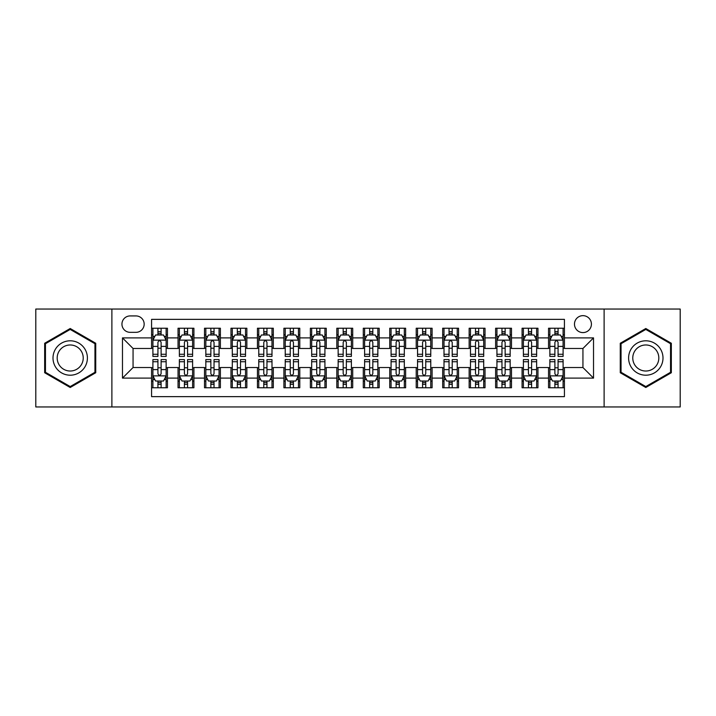 <?xml version="1.0" encoding="UTF-8"?>
<svg xmlns="http://www.w3.org/2000/svg" width="716" height="716" viewBox="0 0 716 716"><rect width="100%" height="100%" fill="white"/><g stroke="black" fill="none" stroke-linecap="round" stroke-linejoin="round"><path stroke-width="1.07" d="M582.94 315.658A8.467 8.467 0 0 0 574.474 324.124A8.467 8.467 0 0 0 582.94 332.591A8.467 8.467 0 0 0 591.416 324.124A8.467 8.467 0 0 0 582.94 315.658M604.116 406.957L680.2 406.957L680.2 309.043L604.116 309.043L604.116 406.957L111.884 406.957L111.884 309.043L35.8 309.043L35.8 406.957L111.884 406.957M564.423 328.232L548.545 328.232L548.545 337.889L537.958 337.889L537.958 348.477L548.545 348.477L548.545 337.889M537.958 337.889L537.958 328.232L522.08 328.232L522.08 337.889L511.493 337.889L511.493 348.477L522.08 348.477L522.08 337.889M511.493 337.889L511.493 328.232L495.615 328.232L495.615 337.889L485.027 337.889L485.027 348.477L495.615 348.477L495.615 337.889M485.027 337.889L485.027 328.232L469.15 328.232L469.15 337.889L458.562 337.889L458.562 348.477L469.15 348.477L469.15 337.889M458.562 337.889L458.562 328.232L442.685 328.232L442.685 337.889L432.097 337.889L432.097 348.477L442.685 348.477L442.685 337.889M432.097 337.889L432.097 328.232L416.22 328.232L416.22 337.889L405.632 337.889L405.632 348.477L416.22 348.477L416.22 337.889M405.632 337.889L405.632 328.232L389.755 328.232L389.755 337.889L379.176 337.889L379.176 348.477L389.755 348.477L389.755 337.889M379.176 337.889L379.176 328.232L363.289 328.232L363.289 337.889L352.711 337.889L352.711 348.477L363.289 348.477L363.289 337.889M352.711 337.889L352.711 328.232L336.824 328.232L336.824 337.889L326.245 337.889L326.245 348.477L336.824 348.477L336.824 337.889M326.245 337.889L326.245 328.232L310.368 328.232L310.368 337.889L299.78 337.889L299.78 348.477L310.368 348.477L310.368 337.889M299.78 337.889L299.78 328.232L283.903 328.232L283.903 337.889L273.315 337.889L273.315 348.477L283.903 348.477L283.903 337.889M273.315 337.889L273.315 328.232L257.438 328.232L257.438 337.889L246.85 337.889L246.85 348.477L257.438 348.477L257.438 337.889M246.85 337.889L246.85 328.232L230.973 328.232L230.973 337.889L220.385 337.889L220.385 348.477L230.973 348.477L230.973 337.889M220.385 337.889L220.385 328.232L204.507 328.232L204.507 337.889L193.92 337.889L193.92 348.477L204.507 348.477L204.507 337.889M193.92 337.889L193.92 328.232L178.042 328.232L178.042 348.477L167.454 348.477L167.454 328.232L151.577 328.232M151.577 387.768L167.454 387.768L167.454 367.523L178.042 367.523L178.042 387.768L193.92 387.768L193.92 367.523L204.507 367.523L204.507 378.111L193.92 378.111M204.507 378.111L204.507 387.768L220.385 387.768L220.385 367.523L230.973 367.523L230.973 378.111L220.385 378.111M230.973 378.111L230.973 387.768L246.85 387.768L246.85 367.523L257.438 367.523L257.438 378.111L246.85 378.111M257.438 378.111L257.438 387.768L273.315 387.768L273.315 367.523L283.903 367.523L283.903 378.111L273.315 378.111M283.903 378.111L283.903 387.768L299.78 387.768L299.78 367.523L310.368 367.523L310.368 378.111L299.78 378.111M310.368 378.111L310.368 387.768L326.245 387.768L326.245 367.523L336.824 367.523L336.824 378.111L326.245 378.111M336.824 378.111L336.824 387.768L352.711 387.768L352.711 367.523L363.289 367.523L363.289 378.111L352.711 378.111M363.289 378.111L363.289 387.768L379.176 387.768L379.176 367.523L389.755 367.523L389.755 378.111L379.176 378.111M389.755 378.111L389.755 387.768L405.632 387.768L405.632 367.523L416.22 367.523L416.22 378.111L405.632 378.111M416.22 378.111L416.22 387.768L432.097 387.768L432.097 367.523L442.685 367.523L442.685 378.111L432.097 378.111M442.685 378.111L442.685 387.768L458.562 387.768L458.562 367.523L469.15 367.523L469.15 378.111L458.562 378.111M469.15 378.111L469.15 387.768L485.027 387.768L485.027 367.523L495.615 367.523L495.615 378.111L485.027 378.111M495.615 378.111L495.615 387.768L511.493 387.768L511.493 367.523L522.08 367.523L522.08 378.111L511.493 378.111M522.08 378.111L522.08 387.768L537.958 387.768L537.958 367.523L548.545 367.523L548.545 378.111L537.958 378.111M130.142 332.331L135.968 332.331A8.207 8.207 0 0 0 144.167 324.124A8.207 8.207 0 0 0 135.968 315.926L130.142 315.926A8.207 8.207 0 0 0 121.944 324.124A8.207 8.207 0 0 0 130.142 332.331M604.116 309.043L111.884 309.043M564.423 337.889L564.423 319.363L151.577 319.363L151.577 348.477L133.06 348.477L133.06 367.523L151.577 367.523L151.577 396.637L564.423 396.637L564.423 367.523L582.94 367.523L582.94 348.477L564.423 348.477L564.423 337.889L593.528 337.889L593.528 378.111L564.423 378.111M151.577 378.111L122.472 378.111L122.472 337.889L151.577 337.889M548.545 378.111L548.545 387.768L564.423 387.768M151.577 334.846L152.902 334.846M157.932 334.846L161.109 334.846M166.139 334.846L167.454 334.846M151.577 348.209L152.902 348.209M157.932 348.209L161.109 348.209M166.139 348.209L167.454 348.209M151.577 367.791L152.902 367.791M157.932 367.791L161.109 367.791M166.139 367.791L167.454 367.791M151.577 381.154L152.902 381.154M157.932 381.154L161.109 381.154M166.139 381.154L167.454 381.154M178.042 348.209L179.367 348.209M184.397 348.209L187.574 348.209M192.604 348.209L193.92 348.209M178.042 334.846L179.367 334.846M184.397 334.846L187.574 334.846M192.604 334.846L193.92 334.846M178.042 367.791L179.367 367.791M184.397 367.791L187.574 367.791M192.604 367.791L193.92 367.791M178.042 381.154L179.367 381.154M184.397 381.154L187.574 381.154M192.604 381.154L193.92 381.154M204.507 367.791L205.832 367.791M210.862 367.791L214.039 367.791M219.06 367.791L220.385 367.791M204.507 381.154L205.832 381.154M210.862 381.154L214.039 381.154M219.06 381.154L220.385 381.154M204.507 334.846L205.832 334.846M210.862 334.846L214.039 334.846M219.06 334.846L220.385 334.846M204.507 348.209L205.832 348.209M210.862 348.209L214.039 348.209M219.06 348.209L220.385 348.209M230.973 367.791L232.297 367.791M237.327 367.791L240.495 367.791M245.525 367.791L246.85 367.791M230.973 381.154L232.297 381.154M237.327 381.154L240.495 381.154M245.525 381.154L246.85 381.154M230.973 334.846L232.297 334.846M237.327 334.846L240.495 334.846M245.525 334.846L246.85 334.846M230.973 348.209L232.297 348.209M237.327 348.209L240.495 348.209M245.525 348.209L246.85 348.209M257.438 367.791L258.762 367.791M263.792 367.791L266.961 367.791M271.99 367.791L273.315 367.791M257.438 381.154L258.762 381.154M263.792 381.154L266.961 381.154M271.99 381.154L273.315 381.154M257.438 334.846L258.762 334.846M263.792 334.846L266.961 334.846M271.99 334.846L273.315 334.846M257.438 348.209L258.762 348.209M263.792 348.209L266.961 348.209M271.99 348.209L273.315 348.209M283.903 367.791L285.228 367.791M290.249 367.791L293.426 367.791M298.456 367.791L299.78 367.791M283.903 381.154L285.228 381.154M290.249 381.154L293.426 381.154M298.456 381.154L299.78 381.154M283.903 334.846L285.228 334.846M290.249 334.846L293.426 334.846M298.456 334.846L299.78 334.846M283.903 348.209L285.228 348.209M290.249 348.209L293.426 348.209M298.456 348.209L299.78 348.209M310.368 367.791L311.684 367.791M316.714 367.791L319.891 367.791M324.921 367.791L326.245 367.791M310.368 381.154L311.684 381.154M316.714 381.154L319.891 381.154M324.921 381.154L326.245 381.154M310.368 334.846L311.684 334.846M316.714 334.846L319.891 334.846M324.921 334.846L326.245 334.846M310.368 348.209L311.684 348.209M316.714 348.209L319.891 348.209M324.921 348.209L326.245 348.209M336.824 367.791L338.149 367.791M343.179 367.791L346.356 367.791M351.386 367.791L352.711 367.791M336.824 381.154L338.149 381.154M343.179 381.154L346.356 381.154M351.386 381.154L352.711 381.154M336.824 334.846L338.149 334.846M343.179 334.846L346.356 334.846M351.386 334.846L352.711 334.846M336.824 348.209L338.149 348.209M343.179 348.209L346.356 348.209M351.386 348.209L352.711 348.209M363.289 367.791L364.614 367.791M369.644 367.791L372.821 367.791M377.851 367.791L379.176 367.791M363.289 381.154L364.614 381.154M369.644 381.154L372.821 381.154M377.851 381.154L379.176 381.154M363.289 334.846L364.614 334.846M369.644 334.846L372.821 334.846M377.851 334.846L379.176 334.846M363.289 348.209L364.614 348.209M369.644 348.209L372.821 348.209M377.851 348.209L379.176 348.209M389.755 367.791L391.079 367.791M396.109 367.791L399.286 367.791M404.316 367.791L405.632 367.791M389.755 381.154L391.079 381.154M396.109 381.154L399.286 381.154M404.316 381.154L405.632 381.154M389.755 334.846L391.079 334.846M396.109 334.846L399.286 334.846M404.316 334.846L405.632 334.846M389.755 348.209L391.079 348.209M396.109 348.209L399.286 348.209M404.316 348.209L405.632 348.209M416.22 367.791L417.544 367.791M422.574 367.791L425.752 367.791M430.772 367.791L432.097 367.791M416.22 381.154L417.544 381.154M422.574 381.154L425.752 381.154M430.772 381.154L432.097 381.154M416.22 334.846L417.544 334.846M422.574 334.846L425.752 334.846M430.772 334.846L432.097 334.846M416.22 348.209L417.544 348.209M422.574 348.209L425.752 348.209M430.772 348.209L432.097 348.209M442.685 367.791L444.01 367.791M449.039 367.791L452.208 367.791M457.238 367.791L458.562 367.791M442.685 381.154L444.01 381.154M449.039 381.154L452.208 381.154M457.238 381.154L458.562 381.154M442.685 334.846L444.01 334.846M449.039 334.846L452.208 334.846M457.238 334.846L458.562 334.846M442.685 348.209L444.01 348.209M449.039 348.209L452.208 348.209M457.238 348.209L458.562 348.209M469.15 367.791L470.475 367.791M475.505 367.791L478.673 367.791M483.703 367.791L485.027 367.791M469.15 381.154L470.475 381.154M475.505 381.154L478.673 381.154M483.703 381.154L485.027 381.154M469.15 334.846L470.475 334.846M475.505 334.846L478.673 334.846M483.703 334.846L485.027 334.846M469.15 348.209L470.475 348.209M475.505 348.209L478.673 348.209M483.703 348.209L485.027 348.209M495.615 367.791L496.94 367.791M501.961 367.791L505.138 367.791M510.168 367.791L511.493 367.791M495.615 381.154L496.94 381.154M501.961 381.154L505.138 381.154M510.168 381.154L511.493 381.154M495.615 334.846L496.94 334.846M501.961 334.846L505.138 334.846M510.168 334.846L511.493 334.846M495.615 348.209L496.94 348.209M501.961 348.209L505.138 348.209M510.168 348.209L511.493 348.209M522.08 367.791L523.396 367.791M528.426 367.791L531.603 367.791M536.633 367.791L537.958 367.791M522.08 381.154L523.396 381.154M528.426 381.154L531.603 381.154M536.633 381.154L537.958 381.154M522.08 334.846L523.396 334.846M528.426 334.846L531.603 334.846M536.633 334.846L537.958 334.846M522.08 348.209L523.396 348.209M528.426 348.209L531.603 348.209M536.633 348.209L537.958 348.209M548.545 367.791L549.861 367.791M554.891 367.791L558.068 367.791M563.098 367.791L564.423 367.791M548.545 381.154L549.861 381.154M554.891 381.154L558.068 381.154M563.098 381.154L564.423 381.154M548.545 334.846L549.861 334.846M554.891 334.846L558.068 334.846M563.098 334.846L564.423 334.846M548.545 348.209L549.861 348.209M554.891 348.209L558.068 348.209M563.098 348.209L564.423 348.209M133.06 348.477L122.472 337.889M133.06 367.523L122.472 378.111M593.528 337.889L582.94 348.477M593.528 378.111L582.94 367.523M70.204 387.49L95.738 372.741L95.738 343.259L70.204 328.51L44.669 343.259L44.669 372.741L70.204 387.49M671.331 343.259L645.796 328.51L620.262 343.259L620.262 372.741L645.796 387.49L671.331 372.741L671.331 343.259M161.109 331.669L157.932 331.669M166.139 354.259L161.109 354.259L161.109 356.416L166.139 356.416L166.139 340.27L163.49 334.981L155.551 334.981L152.902 340.27L152.902 356.416L157.932 356.416L157.932 354.259L152.902 354.259M152.902 340.27L152.902 328.232M166.139 340.27L166.139 328.232M157.932 334.981L157.932 328.232M161.109 328.232L161.109 334.981M161.109 354.259L161.109 342.257C160.053 340.216 158.988 340.216 157.932 342.257L157.932 354.259M157.932 384.331L161.109 384.331M152.902 361.741L157.932 361.741L157.932 359.584L152.902 359.584L152.902 375.73L155.551 381.019L163.49 381.019L166.139 375.73L166.139 359.584L161.109 359.584L161.109 361.741L166.139 361.741M166.139 375.73L166.139 387.768M152.902 375.73L152.902 387.768M161.109 381.019L161.109 387.768M157.932 387.768L157.932 381.019M157.932 361.741L157.932 373.743C158.988 375.784 160.044 375.784 161.109 373.743L161.109 361.741M70.204 340.798A17.202 17.202 0 0 0 53.002 358A17.202 17.202 0 0 0 70.204 375.202A17.202 17.202 0 0 0 87.406 358A17.202 17.202 0 0 0 70.204 340.798M70.204 344.978A13.022 13.022 0 0 0 57.182 358A13.022 13.022 0 0 0 70.204 371.022A13.022 13.022 0 0 0 83.226 358A13.022 13.022 0 0 0 70.204 344.978M94.951 372.284L70.204 386.568L45.457 372.284L45.457 343.716L70.204 329.432L94.951 343.716L94.951 372.284M630.903 349.399A17.202 17.202 0 0 0 637.195 372.893A17.202 17.202 0 0 0 660.698 366.601A17.202 17.202 0 0 0 654.397 343.107A17.202 17.202 0 0 0 630.903 349.399M634.519 351.484A13.022 13.022 0 0 0 639.281 369.277A13.022 13.022 0 0 0 657.073 364.516A13.022 13.022 0 0 0 652.312 346.723A13.022 13.022 0 0 0 634.519 351.484M670.543 343.716L670.543 372.284L645.796 386.568L621.049 372.284L621.049 343.716L645.796 329.432L670.543 343.716M187.574 331.669L184.397 331.669M192.604 354.259L187.574 354.259L187.574 356.416L192.604 356.416L192.604 340.27L189.955 334.981L182.016 334.981L179.367 340.27L179.367 356.416L184.397 356.416L184.397 354.259L179.367 354.259M179.367 340.27L179.367 328.232M192.604 340.27L192.604 328.232M184.397 334.981L184.397 328.232M187.574 328.232L187.574 334.981M187.574 354.259L187.574 342.257C186.518 340.216 185.453 340.216 184.397 342.257L184.397 354.259M214.039 331.669L210.862 331.669M219.06 354.259L214.039 354.259L214.039 356.416L219.06 356.416L219.06 340.27L216.42 334.981L208.481 334.981L205.832 340.27L205.832 356.416L210.862 356.416L210.862 354.259L205.832 354.259M205.832 340.27L205.832 328.232M219.06 340.27L219.06 328.232M210.862 334.981L210.862 328.232M214.039 328.232L214.039 334.981M214.039 354.259L214.039 342.257C212.974 340.216 211.918 340.216 210.862 342.257L210.862 354.259M240.495 331.669L237.327 331.669M245.525 354.259L240.495 354.259L240.495 356.416L245.525 356.416L245.525 340.27L242.885 334.981L234.946 334.981L232.297 340.27L232.297 356.416L237.327 356.416L237.327 354.259L232.297 354.259M232.297 340.27L232.297 328.232M245.525 340.27L245.525 328.232M237.327 334.981L237.327 328.232M240.495 328.232L240.495 334.981M240.495 354.259L240.495 342.257C239.439 340.216 238.383 340.216 237.327 342.257L237.327 354.259M266.961 331.669L263.792 331.669M271.99 354.259L266.961 354.259L266.961 356.416L271.99 356.416L271.99 340.27L269.341 334.981L261.403 334.981L258.762 340.27L258.762 356.416L263.792 356.416L263.792 354.259L258.762 354.259M258.762 340.27L258.762 328.232M271.99 340.27L271.99 328.232M263.792 334.981L263.792 328.232M266.961 328.232L266.961 334.981M266.961 354.259L266.961 342.257C265.905 340.216 264.848 340.216 263.792 342.257L263.792 354.259M184.397 384.331L187.574 384.331M179.367 361.741L184.397 361.741L184.397 359.584L179.367 359.584L179.367 375.73L182.016 381.019L189.955 381.019L192.604 375.73L192.604 359.584L187.574 359.584L187.574 361.741L192.604 361.741M192.604 375.73L192.604 387.768M179.367 375.73L179.367 387.768M187.574 381.019L187.574 387.768M184.397 387.768L184.397 381.019M184.397 361.741L184.397 373.743C185.453 375.784 186.509 375.784 187.574 373.743L187.574 361.741M210.862 384.331L214.039 384.331M205.832 361.741L210.862 361.741L210.862 359.584L205.832 359.584L205.832 375.73L208.481 381.019L216.42 381.019L219.06 375.73L219.06 359.584L214.039 359.584L214.039 361.741L219.06 361.741M219.06 375.73L219.06 387.768M205.832 375.73L205.832 387.768M214.039 381.019L214.039 387.768M210.862 387.768L210.862 381.019M210.862 361.741L210.862 373.743C211.918 375.784 212.974 375.784 214.039 373.743L214.039 361.741M237.327 384.331L240.495 384.331M232.297 361.741L237.327 361.741L237.327 359.584L232.297 359.584L232.297 375.73L234.946 381.019L242.885 381.019L245.525 375.73L245.525 359.584L240.495 359.584L240.495 361.741L245.525 361.741M245.525 375.73L245.525 387.768M232.297 375.73L232.297 387.768M240.495 381.019L240.495 387.768M237.327 387.768L237.327 381.019M237.327 361.741L237.327 373.743C238.383 375.784 239.439 375.784 240.495 373.743L240.495 361.741M263.792 384.331L266.961 384.331M258.762 361.741L263.792 361.741L263.792 359.584L258.762 359.584L258.762 375.73L261.403 381.019L269.341 381.019L271.99 375.73L271.99 359.584L266.961 359.584L266.961 361.741L271.99 361.741M271.99 375.73L271.99 387.768M258.762 375.73L258.762 387.768M266.961 381.019L266.961 387.768M263.792 387.768L263.792 381.019M263.792 361.741L263.792 373.743C264.848 375.784 265.905 375.784 266.961 373.743L266.961 361.741M293.426 331.669L290.249 331.669M298.456 354.259L293.426 354.259L293.426 356.416L298.456 356.416L298.456 340.27L295.806 334.981L287.868 334.981L285.228 340.27L285.228 356.416L290.249 356.416L290.249 354.259L285.228 354.259M285.228 340.27L285.228 328.232M298.456 340.27L298.456 328.232M290.249 334.981L290.249 328.232M293.426 328.232L293.426 334.981M293.426 354.259L293.426 342.257C292.37 340.216 291.314 340.216 290.249 342.257L290.249 354.259M290.249 384.331L293.426 384.331M285.228 361.741L290.249 361.741L290.249 359.584L285.228 359.584L285.228 375.73L287.868 381.019L295.806 381.019L298.456 375.73L298.456 359.584L293.426 359.584L293.426 361.741L298.456 361.741M298.456 375.73L298.456 387.768M285.228 375.73L285.228 387.768M293.426 381.019L293.426 387.768M290.249 387.768L290.249 381.019M290.249 361.741L290.249 373.743C291.314 375.784 292.37 375.784 293.426 373.743L293.426 361.741M319.891 331.669L316.714 331.669M324.921 354.259L319.891 354.259L319.891 356.416L324.921 356.416L324.921 340.27L322.272 334.981L314.333 334.981L311.684 340.27L311.684 356.416L316.714 356.416L316.714 354.259L311.684 354.259M311.684 340.27L311.684 328.232M324.921 340.27L324.921 328.232M316.714 334.981L316.714 328.232M319.891 328.232L319.891 334.981M319.891 354.259L319.891 342.257C318.835 340.216 317.779 340.216 316.714 342.257L316.714 354.259M316.714 384.331L319.891 384.331M311.684 361.741L316.714 361.741L316.714 359.584L311.684 359.584L311.684 375.73L314.333 381.019L322.272 381.019L324.921 375.73L324.921 359.584L319.891 359.584L319.891 361.741L324.921 361.741M324.921 375.73L324.921 387.768M311.684 375.73L311.684 387.768M319.891 381.019L319.891 387.768M316.714 387.768L316.714 381.019M316.714 361.741L316.714 373.743C317.77 375.784 318.835 375.784 319.891 373.743L319.891 361.741M346.356 331.669L343.179 331.669M351.386 354.259L346.356 354.259L346.356 356.416L351.386 356.416L351.386 340.27L348.737 334.981L340.798 334.981L338.149 340.27L338.149 356.416L343.179 356.416L343.179 354.259L338.149 354.259M338.149 340.27L338.149 328.232M351.386 340.27L351.386 328.232M343.179 334.981L343.179 328.232M346.356 328.232L346.356 334.981M346.356 354.259L346.356 342.257C345.3 340.216 344.244 340.216 343.179 342.257L343.179 354.259M343.179 384.331L346.356 384.331M338.149 361.741L343.179 361.741L343.179 359.584L338.149 359.584L338.149 375.73L340.798 381.019L348.737 381.019L351.386 375.73L351.386 359.584L346.356 359.584L346.356 361.741L351.386 361.741M351.386 375.73L351.386 387.768M338.149 375.73L338.149 387.768M346.356 381.019L346.356 387.768M343.179 387.768L343.179 381.019M343.179 361.741L343.179 373.743C344.235 375.784 345.3 375.784 346.356 373.743L346.356 361.741M372.821 331.669L369.644 331.669M377.851 354.259L372.821 354.259L372.821 356.416L377.851 356.416L377.851 340.27L375.202 334.981L367.263 334.981L364.614 340.27L364.614 356.416L369.644 356.416L369.644 354.259L364.614 354.259M364.614 340.27L364.614 328.232M377.851 340.27L377.851 328.232M369.644 334.981L369.644 328.232M372.821 328.232L372.821 334.981M372.821 354.259L372.821 342.257C371.765 340.216 370.7 340.216 369.644 342.257L369.644 354.259M369.644 384.331L372.821 384.331M364.614 361.741L369.644 361.741L369.644 359.584L364.614 359.584L364.614 375.73L367.263 381.019L375.202 381.019L377.851 375.73L377.851 359.584L372.821 359.584L372.821 361.741L377.851 361.741M377.851 375.73L377.851 387.768M364.614 375.73L364.614 387.768M372.821 381.019L372.821 387.768M369.644 387.768L369.644 381.019M369.644 361.741L369.644 373.743C370.7 375.784 371.756 375.784 372.821 373.743L372.821 361.741M399.286 331.669L396.109 331.669M404.316 354.259L399.286 354.259L399.286 356.416L404.316 356.416L404.316 340.27L401.667 334.981L393.728 334.981L391.079 340.27L391.079 356.416L396.109 356.416L396.109 354.259L391.079 354.259M391.079 340.27L391.079 328.232M404.316 340.27L404.316 328.232M396.109 334.981L396.109 328.232M399.286 328.232L399.286 334.981M399.286 354.259L399.286 342.257C398.23 340.216 397.165 340.216 396.109 342.257L396.109 354.259M425.752 331.669L422.574 331.669M430.772 354.259L425.752 354.259L425.752 356.416L430.772 356.416L430.772 340.27L428.132 334.981L420.194 334.981L417.544 340.27L417.544 356.416L422.574 356.416L422.574 354.259L417.544 354.259M417.544 340.27L417.544 328.232M430.772 340.27L430.772 328.232M422.574 334.981L422.574 328.232M425.752 328.232L425.752 334.981M425.752 354.259L425.752 342.257C424.686 340.216 423.63 340.216 422.574 342.257L422.574 354.259M452.208 331.669L449.039 331.669M457.238 354.259L452.208 354.259L452.208 356.416L457.238 356.416L457.238 340.27L454.597 334.981L446.659 334.981L444.01 340.27L444.01 356.416L449.039 356.416L449.039 354.259L444.01 354.259M444.01 340.27L444.01 328.232M457.238 340.27L457.238 328.232M449.039 334.981L449.039 328.232M452.208 328.232L452.208 334.981M452.208 354.259L452.208 342.257C451.152 340.216 450.096 340.216 449.039 342.257L449.039 354.259M478.673 331.669L475.505 331.669M483.703 354.259L478.673 354.259L478.673 356.416L483.703 356.416L483.703 340.27L481.054 334.981L473.115 334.981L470.475 340.27L470.475 356.416L475.505 356.416L475.505 354.259L470.475 354.259M470.475 340.27L470.475 328.232M483.703 340.27L483.703 328.232M475.505 334.981L475.505 328.232M478.673 328.232L478.673 334.981M478.673 354.259L478.673 342.257C477.617 340.216 476.561 340.216 475.505 342.257L475.505 354.259M505.138 331.669L501.961 331.669M510.168 354.259L505.138 354.259L505.138 356.416L510.168 356.416L510.168 340.27L507.519 334.981L499.58 334.981L496.94 340.27L496.94 356.416L501.961 356.416L501.961 354.259L496.94 354.259M496.94 340.27L496.94 328.232M510.168 340.27L510.168 328.232M501.961 334.981L501.961 328.232M505.138 328.232L505.138 334.981M505.138 354.259L505.138 342.257C504.082 340.216 503.026 340.216 501.961 342.257L501.961 354.259M531.603 331.669L528.426 331.669M536.633 354.259L531.603 354.259L531.603 356.416L536.633 356.416L536.633 340.27L533.984 334.981L526.045 334.981L523.396 340.27L523.396 356.416L528.426 356.416L528.426 354.259L523.396 354.259M523.396 340.27L523.396 328.232M536.633 340.27L536.633 328.232M528.426 334.981L528.426 328.232M531.603 328.232L531.603 334.981M531.603 354.259L531.603 342.257C530.547 340.216 529.491 340.216 528.426 342.257L528.426 354.259M558.068 331.669L554.891 331.669M563.098 354.259L558.068 354.259L558.068 356.416L563.098 356.416L563.098 340.27L560.449 334.981L552.51 334.981L549.861 340.27L549.861 356.416L554.891 356.416L554.891 354.259L549.861 354.259M549.861 340.27L549.861 328.232M563.098 340.27L563.098 328.232M554.891 334.981L554.891 328.232M558.068 328.232L558.068 334.981M558.068 354.259L558.068 342.257C557.012 340.216 555.956 340.216 554.891 342.257L554.891 354.259M396.109 384.331L399.286 384.331M391.079 361.741L396.109 361.741L396.109 359.584L391.079 359.584L391.079 375.73L393.728 381.019L401.667 381.019L404.316 375.73L404.316 359.584L399.286 359.584L399.286 361.741L404.316 361.741M404.316 375.73L404.316 387.768M391.079 375.73L391.079 387.768M399.286 381.019L399.286 387.768M396.109 387.768L396.109 381.019M396.109 361.741L396.109 373.743C397.165 375.784 398.221 375.784 399.286 373.743L399.286 361.741M422.574 384.331L425.752 384.331M417.544 361.741L422.574 361.741L422.574 359.584L417.544 359.584L417.544 375.73L420.194 381.019L428.132 381.019L430.772 375.73L430.772 359.584L425.752 359.584L425.752 361.741L430.772 361.741M430.772 375.73L430.772 387.768M417.544 375.73L417.544 387.768M425.752 381.019L425.752 387.768M422.574 387.768L422.574 381.019M422.574 361.741L422.574 373.743C423.63 375.784 424.686 375.784 425.752 373.743L425.752 361.741M449.039 384.331L452.208 384.331M444.01 361.741L449.039 361.741L449.039 359.584L444.01 359.584L444.01 375.73L446.659 381.019L454.597 381.019L457.238 375.73L457.238 359.584L452.208 359.584L452.208 361.741L457.238 361.741M457.238 375.73L457.238 387.768M444.01 375.73L444.01 387.768M452.208 381.019L452.208 387.768M449.039 387.768L449.039 381.019M449.039 361.741L449.039 373.743C450.096 375.784 451.152 375.784 452.208 373.743L452.208 361.741M475.505 384.331L478.673 384.331M470.475 361.741L475.505 361.741L475.505 359.584L470.475 359.584L470.475 375.73L473.115 381.019L481.054 381.019L483.703 375.73L483.703 359.584L478.673 359.584L478.673 361.741L483.703 361.741M483.703 375.73L483.703 387.768M470.475 375.73L470.475 387.768M478.673 381.019L478.673 387.768M475.505 387.768L475.505 381.019M475.505 361.741L475.505 373.743C476.561 375.784 477.617 375.784 478.673 373.743L478.673 361.741M501.961 384.331L505.138 384.331M496.94 361.741L501.961 361.741L501.961 359.584L496.94 359.584L496.94 375.73L499.58 381.019L507.519 381.019L510.168 375.73L510.168 359.584L505.138 359.584L505.138 361.741L510.168 361.741M510.168 375.73L510.168 387.768M496.94 375.73L496.94 387.768M505.138 381.019L505.138 387.768M501.961 387.768L501.961 381.019M501.961 361.741L501.961 373.743C503.026 375.784 504.082 375.784 505.138 373.743L505.138 361.741M528.426 384.331L531.603 384.331M523.396 361.741L528.426 361.741L528.426 359.584L523.396 359.584L523.396 375.73L526.045 381.019L533.984 381.019L536.633 375.73L536.633 359.584L531.603 359.584L531.603 361.741L536.633 361.741M536.633 375.73L536.633 387.768M523.396 375.73L523.396 387.768M531.603 381.019L531.603 387.768M528.426 387.768L528.426 381.019M528.426 361.741L528.426 373.743C529.482 375.784 530.547 375.784 531.603 373.743L531.603 361.741M554.891 384.331L558.068 384.331M549.861 361.741L554.891 361.741L554.891 359.584L549.861 359.584L549.861 375.73L552.51 381.019L560.449 381.019L563.098 375.73L563.098 359.584L558.068 359.584L558.068 361.741L563.098 361.741M563.098 375.73L563.098 387.768M549.861 375.73L549.861 387.768M558.068 381.019L558.068 387.768M554.891 387.768L554.891 381.019M554.891 361.741L554.891 373.743C555.947 375.784 557.012 375.784 558.068 373.743L558.068 361.741M178.042 378.111L167.454 378.111M178.042 337.889L167.454 337.889M166.067 340.136L152.973 340.136M152.902 336.43L154.826 336.43M164.215 336.43L166.139 336.43M157.932 346.401L152.902 346.401M166.139 346.401L161.109 346.401M161.109 333.352L157.932 333.352M152.973 375.864L166.067 375.864M166.139 379.57L164.215 379.57M154.826 379.57L152.902 379.57M161.109 369.599L166.139 369.599M152.902 369.599L157.932 369.599M157.932 382.648L161.109 382.648M192.532 340.136L179.43 340.136M179.367 336.43L181.282 336.43M190.68 336.43L192.604 336.43M184.397 346.401L179.367 346.401M192.604 346.401L187.574 346.401M187.574 333.352L184.397 333.352M218.998 340.136L205.895 340.136M205.832 336.43L207.747 336.43M217.145 336.43L219.06 336.43M210.862 346.401L205.832 346.401M219.06 346.401L214.039 346.401M214.039 333.352L210.862 333.352M245.463 340.136L232.36 340.136M232.297 336.43L234.213 336.43M243.61 336.43L245.525 336.43M237.327 346.401L232.297 346.401M245.525 346.401L240.495 346.401M240.495 333.352L237.327 333.352M271.928 340.136L258.825 340.136M258.762 336.43L260.678 336.43M270.075 336.43L271.99 336.43M263.792 346.401L258.762 346.401M271.99 346.401L266.961 346.401M266.961 333.352L263.792 333.352M179.43 375.864L192.532 375.864M192.604 379.57L190.68 379.57M181.282 379.57L179.367 379.57M187.574 369.599L192.604 369.599M179.367 369.599L184.397 369.599M184.397 382.648L187.574 382.648M205.895 375.864L218.998 375.864M219.06 379.57L217.145 379.57M207.747 379.57L205.832 379.57M214.039 369.599L219.06 369.599M205.832 369.599L210.862 369.599M210.862 382.648L214.039 382.648M232.36 375.864L245.463 375.864M245.525 379.57L243.61 379.57M234.213 379.57L232.297 379.57M240.495 369.599L245.525 369.599M232.297 369.599L237.327 369.599M237.327 382.648L240.495 382.648M258.825 375.864L271.928 375.864M271.99 379.57L270.075 379.57M260.678 379.57L258.762 379.57M266.961 369.599L271.99 369.599M258.762 369.599L263.792 369.599M263.792 382.648L266.961 382.648M298.393 340.136L285.29 340.136M285.228 336.43L287.143 336.43M296.54 336.43L298.456 336.43M290.249 346.401L285.228 346.401M298.456 346.401L293.426 346.401M293.426 333.352L290.249 333.352M285.29 375.864L298.393 375.864M298.456 379.57L296.54 379.57M287.143 379.57L285.228 379.57M293.426 369.599L298.456 369.599M285.228 369.599L290.249 369.599M290.249 382.648L293.426 382.648M324.858 340.136L311.755 340.136M311.684 336.43L313.608 336.43M323.005 336.43L324.921 336.43M316.714 346.401L311.684 346.401M324.921 346.401L319.891 346.401M319.891 333.352L316.714 333.352M311.755 375.864L324.858 375.864M324.921 379.57L323.005 379.57M313.608 379.57L311.684 379.57M319.891 369.599L324.921 369.599M311.684 369.599L316.714 369.599M316.714 382.648L319.891 382.648M351.314 340.136L338.22 340.136M338.149 336.43L340.073 336.43M349.462 336.43L351.386 336.43M343.179 346.401L338.149 346.401M351.386 346.401L346.356 346.401M346.356 333.352L343.179 333.352M338.22 375.864L351.314 375.864M351.386 379.57L349.462 379.57M340.073 379.57L338.149 379.57M346.356 369.599L351.386 369.599M338.149 369.599L343.179 369.599M343.179 382.648L346.356 382.648M377.78 340.136L364.686 340.136M364.614 336.43L366.538 336.43M375.927 336.43L377.851 336.43M369.644 346.401L364.614 346.401M377.851 346.401L372.821 346.401M372.821 333.352L369.644 333.352M364.686 375.864L377.78 375.864M377.851 379.57L375.927 379.57M366.538 379.57L364.614 379.57M372.821 369.599L377.851 369.599M364.614 369.599L369.644 369.599M369.644 382.648L372.821 382.648M404.245 340.136L391.142 340.136M391.079 336.43L392.995 336.43M402.392 336.43L404.316 336.43M396.109 346.401L391.079 346.401M404.316 346.401L399.286 346.401M399.286 333.352L396.109 333.352M430.71 340.136L417.607 340.136M417.544 336.43L419.46 336.43M428.857 336.43L430.772 336.43M422.574 346.401L417.544 346.401M430.772 346.401L425.752 346.401M425.752 333.352L422.574 333.352M457.175 340.136L444.072 340.136M444.01 336.43L445.925 336.43M455.322 336.43L457.238 336.43M449.039 346.401L444.01 346.401M457.238 346.401L452.208 346.401M452.208 333.352L449.039 333.352M483.64 340.136L470.537 340.136M470.475 336.43L472.39 336.43M481.787 336.43L483.703 336.43M475.505 346.401L470.475 346.401M483.703 346.401L478.673 346.401M478.673 333.352L475.505 333.352M510.105 340.136L497.002 340.136M496.94 336.43L498.855 336.43M508.253 336.43L510.168 336.43M501.961 346.401L496.94 346.401M510.168 346.401L505.138 346.401M505.138 333.352L501.961 333.352M536.57 340.136L523.468 340.136M523.396 336.43L525.32 336.43M534.718 336.43L536.633 336.43M528.426 346.401L523.396 346.401M536.633 346.401L531.603 346.401M531.603 333.352L528.426 333.352M563.027 340.136L549.933 340.136M549.861 336.43L551.785 336.43M561.174 336.43L563.098 336.43M554.891 346.401L549.861 346.401M563.098 346.401L558.068 346.401M558.068 333.352L554.891 333.352M391.142 375.864L404.245 375.864M404.316 379.57L402.392 379.57M392.995 379.57L391.079 379.57M399.286 369.599L404.316 369.599M391.079 369.599L396.109 369.599M396.109 382.648L399.286 382.648M417.607 375.864L430.71 375.864M430.772 379.57L428.857 379.57M419.46 379.57L417.544 379.57M425.752 369.599L430.772 369.599M417.544 369.599L422.574 369.599M422.574 382.648L425.752 382.648M444.072 375.864L457.175 375.864M457.238 379.57L455.322 379.57M445.925 379.57L444.01 379.57M452.208 369.599L457.238 369.599M444.01 369.599L449.039 369.599M449.039 382.648L452.208 382.648M470.537 375.864L483.64 375.864M483.703 379.57L481.787 379.57M472.39 379.57L470.475 379.57M478.673 369.599L483.703 369.599M470.475 369.599L475.505 369.599M475.505 382.648L478.673 382.648M497.002 375.864L510.105 375.864M510.168 379.57L508.253 379.57M498.855 379.57L496.94 379.57M505.138 369.599L510.168 369.599M496.94 369.599L501.961 369.599M501.961 382.648L505.138 382.648M523.468 375.864L536.57 375.864M536.633 379.57L534.718 379.57M525.32 379.57L523.396 379.57M531.603 369.599L536.633 369.599M523.396 369.599L528.426 369.599M528.426 382.648L531.603 382.648M549.933 375.864L563.027 375.864M563.098 379.57L561.174 379.57M551.785 379.57L549.861 379.57M558.068 369.599L563.098 369.599M549.861 369.599L554.891 369.599M554.891 382.648L558.068 382.648"/></g></svg>
